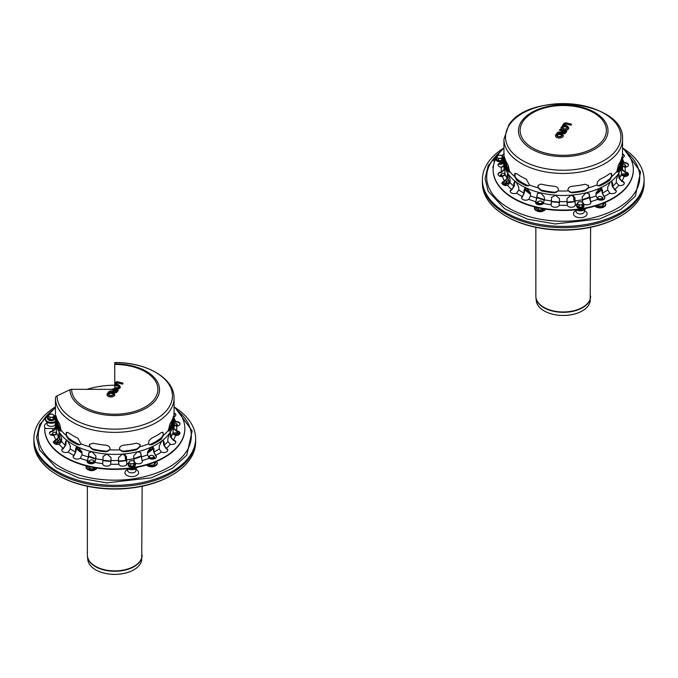 <?xml version="1.0" encoding="UTF-8"?>
<svg xmlns="http://www.w3.org/2000/svg" width="678" height="678" viewBox="0 0 678 678"><rect width="100%" height="100%" fill="white"/><g stroke="black" fill="none" stroke-linecap="round" stroke-linejoin="round"><path stroke-width="1.02" d="M621.887 157.457C622.268 156.059 622.421 156.787 622.336 159.652L621.802 159.567L622.336 159.652L621.887 164.059A59.3 34.239 180 0 1 618.404 171.576L617.472 172.22L616.87 171.415A59.3 34.239 180 0 1 611.963 176.331L611.573 176.102L611.963 176.331L609.658 180.314A59.3 34.239 180 0 1 600.132 185.814L597.827 185.857L597.038 184.941A59.3 34.239 180 0 1 588.529 187.781L584.995 190.865A59.3 34.239 180 0 1 571.978 192.874L568.147 190.933A59.3 34.239 180 0 1 558.325 190.933L554.502 192.874A59.3 34.239 180 0 1 541.485 190.865L537.942 187.781A59.3 34.239 180 0 1 529.433 184.941L528.645 185.857L526.34 185.814A59.3 34.239 180 0 1 516.814 180.314L514.517 176.331A59.3 34.239 180 0 1 509.602 171.415L509 172.22L508.076 171.576A59.3 34.239 180 0 1 504.585 164.059L504.144 159.652A59.3 34.239 180 0 1 503.94 156.813A59.3 34.239 0 0 0 504.144 159.652L504.669 159.567L504.144 159.652C504.059 156.787 504.203 156.059 504.585 157.457A59.3 34.239 0 0 0 508.076 164.974L509.602 171.415A59.3 34.239 0 0 0 514.517 176.331L514.78 173.61L516.814 173.712A59.3 34.239 0 0 0 526.34 179.212L529.433 184.941A59.3 34.239 0 0 0 537.942 187.781L537.959 185.552L540.544 184.145L541.485 184.263A59.3 34.239 0 0 0 554.502 186.272C557.613 186.891 558.884 188.45 558.325 190.933A59.3 34.239 0 0 0 568.147 190.933C567.588 188.45 568.867 186.891 571.978 186.272A59.3 34.239 0 0 0 584.995 184.263L588.521 185.552L588.529 187.781A59.3 34.239 0 0 0 597.038 184.941L597.42 181.848L600.132 179.212A59.3 34.239 0 0 0 609.658 173.712L611.403 173.348L611.963 176.331A59.3 34.239 0 0 0 616.87 171.415L618.404 164.974A59.3 34.239 0 0 0 621.887 157.457L622.192 156.711M622.336 159.652A59.3 34.239 0 0 0 622.54 156.813A59.3 34.239 180 0 1 622.336 159.652M597.64 185.73L599.75 185.594A58.757 33.925 0 0 0 609.276 180.094L611.573 176.102L611.2 173.263M538.035 185.399L538.086 187.475L541.62 190.56A58.757 33.925 0 0 0 554.638 192.577L558.469 190.628M504.279 156.711L504.585 157.457M504.661 157.737L505.11 163.983A58.757 33.925 0 0 0 508.602 171.492L509.254 172.102M515.28 173.263L514.907 176.102L517.195 180.094A58.757 33.925 0 0 0 526.73 185.594L528.832 185.73M568.011 190.628L571.834 192.577A58.757 33.925 0 0 0 584.851 190.56L588.394 187.475L588.445 185.399M617.226 172.102L617.878 171.492A58.757 33.925 0 0 0 621.362 163.983L621.819 157.737M557.231 135.769A2.153 1.246 180 0 1 559.384 134.524A2.153 1.246 180 0 1 561.545 135.769C562.393 136.049 561.367 136.337 558.46 136.625L557.231 135.769M562.748 128.074A2.153 1.246 180 0 1 564.91 126.837A2.153 1.246 180 0 1 567.062 128.074C567.918 128.362 566.884 128.642 563.977 128.93L562.748 128.074M563.986 131.396L563.621 130.337L562.537 131.846A0.678 0.508 35.7 0 1 563.155 132.515L563.986 131.396L564.647 131.557M564.842 131.286L563.986 132.473A0.678 0.508 35.7 0 1 564.528 132.32L565.613 130.812L564.732 131.574M563.249 130.244L560.197 129.515L565.952 130.642L564.901 132.413A1.483 0.856 180 0 1 563.274 132.93A1.483 0.856 180 0 1 562.054 132.117A1.619 0.932 180 0 1 561.07 132.278L559.325 132.235A1.212 0.703 0 0 0 558.155 132.668L556.401 134.507L557.782 132.583A1.619 0.932 180 0 1 559.35 132.007L561.096 132.049A1.212 0.703 0 0 0 562.265 131.617L563.249 130.244L562.367 131.007M560.35 129.303L559.401 129.964A0.873 0.508 0 0 0 559.935 130.43L562.282 130.99M562.054 132.117L561.604 133.193A2.153 1.246 0 0 0 563.613 133.88A2.153 1.246 0 0 0 565.528 133.108L566.689 131.49A0.873 0.508 0 0 0 566.757 131.303L566.215 130.829M558.935 133.244L561.045 133.219A2.288 1.322 0 0 0 561.604 133.193M556.401 134.507A0.678 0.508 35.7 0 0 555.774 134.905A3.907 2.254 0 0 0 555.477 135.769A3.907 2.254 0 0 0 559.384 138.024A3.907 2.254 0 0 0 563.299 135.769C562.257 133.49 560.553 132.685 558.18 133.346L558.587 133.413M557.375 133.761L558.647 133.558M564.376 125.557L565.791 123.998L570.342 125.083A0.873 0.508 0 0 0 571.546 124.616L570.91 123.854L566.054 123.082A0.941 0.542 0 0 0 564.816 123.379L562.893 126.066L564.164 125.862M565.232 130.329A3.907 2.254 0 0 0 568.817 128.074C567.774 125.794 566.071 124.989 563.706 125.659L564.104 125.718M562.893 126.066L561.918 126.811A0.678 0.508 35.7 0 0 561.299 127.218A3.907 2.254 0 0 0 560.994 128.074A3.907 2.254 0 0 0 561.918 129.532M503.94 139.21L508.814 124.938C530.298 90.632 624.913 100.768 622.54 139.21A59.3 34.239 180 0 1 540.544 170.839A59.3 34.239 180 0 1 503.94 139.21L503.94 156.813A59.3 34.239 180 0 1 504.144 153.974M622.336 153.974A59.3 34.239 180 0 1 622.54 156.813L622.54 161.211A59.3 34.239 180 0 1 622.031 165.686A59.3 34.239 180 0 1 618.022 174.314L618.912 173.678L619.446 178.289L621.938 181.094A4.043 2.331 180 0 1 624.311 183.213A4.043 2.331 180 0 1 618.845 185.399L616.344 182.602L616.344 179.746L618.022 174.314A59.3 34.239 180 0 1 610.285 182.06L611.87 181.636L612.632 183.458L612.632 186.314L614.777 189.467A4.043 2.331 180 0 1 616.251 191.272A4.043 2.331 180 0 1 614.056 193.349A4.043 2.331 180 0 1 609.861 193.171L607.708 190.026L607.708 187.162L610.285 182.06A59.3 34.239 180 0 1 599.335 188.374L601.717 188.408L602.462 190.196L602.462 193.052L604.106 196.493A4.043 2.331 180 0 1 604.861 197.849A4.043 2.331 180 0 1 602.174 200.044A4.043 2.331 180 0 1 597.691 199.332L596.047 195.9L596.047 193.035L599.335 188.374A59.3 34.239 180 0 1 585.928 192.849L589.174 193.73L590.648 201.68A4.043 2.331 180 0 1 590.902 202.502A4.043 2.331 180 0 1 587.894 204.756A4.043 2.331 180 0 1 583.343 203.654M504.186 164.949L505.11 174.153L502.432 176.551A4.043 2.331 180 0 1 497.999 174.229A4.043 2.331 180 0 1 501.381 171.924L504.059 169.525L504.449 165.686A59.3 34.239 180 0 1 503.94 161.211A59.3 34.239 0 0 0 540.544 192.849A59.3 34.239 0 0 0 622.54 161.211L622.54 167.381A59.3 34.239 180 0 1 622.421 169.525L625.099 171.924A4.043 2.331 180 0 1 628.481 174.229A4.043 2.331 180 0 1 624.04 176.551L621.362 174.153L622.294 164.949M504.652 158.593A58.757 33.925 180 0 1 504.737 158.016A58.757 33.925 0 0 0 504.652 158.593M621.734 158.016A58.757 33.925 180 0 1 621.819 158.593A58.757 33.925 0 0 0 621.734 158.016M633.32 169.797A70.08 40.46 180 0 1 633.32 170.017A70.08 40.46 180 0 1 536.417 207.4A70.08 40.46 180 0 1 493.16 170.017A70.08 40.46 180 0 1 493.16 169.797M622.54 148.016A70.08 40.46 180 0 1 633.32 169.576A70.08 40.46 180 0 1 536.417 206.959A70.08 40.46 180 0 1 493.16 169.576A70.08 40.46 180 0 1 503.94 148.016M504.059 165.237L501.381 167.229A4.043 2.331 180 0 1 497.999 164.923A4.043 2.331 180 0 1 502.432 162.601L503.94 162.339M504.983 165.644L504.593 169.483L501.381 172.365A4.043 2.331 -0 0 0 498.016 174.449M503.94 162.847L502.432 163.042A4.043 2.331 -0 0 0 498.016 165.144M507.83 173.712L507.534 178.17L504.542 181.535A4.043 2.331 -0 0 0 502.186 183.433M514.831 181.577L514.271 186.128L511.695 189.908A4.043 2.331 -0 0 0 510.246 191.493M524.933 188.298L524.348 192.806L522.374 196.934A4.043 2.331 -0 0 0 521.636 198.069M537.408 193.594L535.832 202.12A4.043 2.331 -0 0 0 535.595 202.722M551.155 205.12A4.043 2.331 -0 0 0 551.155 205.129L551.57 197.484L555.494 195.162L559.528 198.688L559.172 205.29A4.043 2.331 180 0 1 554.85 207.239A4.043 2.331 180 0 1 551.138 204.909A4.043 2.331 180 0 1 551.155 204.688L551.511 198.078M575.317 205.129A4.043 2.331 -0 0 0 575.317 205.12L574.859 197.332M590.885 202.722A4.043 2.331 -0 0 0 590.648 202.12L589.402 197.756L589.063 193.594M604.835 198.069A4.043 2.331 -0 0 0 604.106 196.934L602.132 192.806L601.547 188.298M616.234 191.493A4.043 2.331 -0 0 0 614.777 189.908L612.209 186.128L611.649 181.577M624.285 183.433A4.043 2.331 -0 0 0 621.938 181.535L618.946 178.17L618.641 173.712M628.464 174.449A4.043 2.331 -0 0 0 625.099 172.365L621.887 169.483L621.497 165.644M628.464 165.144A4.043 2.331 -0 0 0 624.04 163.042L622.54 162.847M624.285 156.16A4.043 2.331 -0 0 0 622.54 154.448M503.94 154.448A4.043 2.331 -0 0 0 502.195 156.135M621.633 162.33L620.828 160.567M505.644 160.567L504.847 162.33M510.127 182.602L507.627 185.399A4.043 2.331 180 0 1 502.169 183.213A4.043 2.331 180 0 1 504.542 181.094L507.034 178.289L507.559 173.678L508.449 174.314L510.127 179.746L510.127 182.602A59.3 34.239 180 0 0 513.839 186.314L513.839 183.458L514.602 181.636L516.195 182.06L518.763 187.162L518.763 190.026L516.619 193.171A4.043 2.331 180 0 1 512.415 193.349A4.043 2.331 180 0 1 510.229 191.272A4.043 2.331 180 0 1 511.695 189.467L513.839 186.314M530.433 195.9L528.781 199.332A4.043 2.331 180 0 1 524.297 200.044A4.043 2.331 180 0 1 521.619 197.849A4.043 2.331 180 0 1 522.374 196.493L524.018 193.052L524.018 190.196L524.755 188.408L527.137 188.374L530.433 193.035L530.433 195.9A59.3 34.239 180 0 0 536.866 198.044L537.298 193.73L540.544 192.849L544.332 196.967L544.332 199.824L543.298 203.468A4.043 2.331 180 0 1 538.764 204.781A4.043 2.331 180 0 1 535.578 202.502A4.043 2.331 180 0 1 535.832 201.68L536.866 198.044M567.283 205.214L566.952 198.688L570.978 195.162L574.902 197.484L575.317 204.688A4.043 2.331 180 0 1 575.334 204.909A4.043 2.331 180 0 1 571.63 207.239A4.043 2.331 180 0 1 567.308 205.29L567.283 205.214M622.54 162.339L624.04 162.601A4.043 2.331 180 0 1 628.481 164.923A4.043 2.331 180 0 1 625.099 167.229L622.421 165.237M621.362 159.186L621.692 161.635M582.724 202.629L582.139 196.967L585.928 192.849A59.3 34.239 180 0 1 570.978 195.162A59.3 34.239 180 0 1 555.494 195.162A59.3 34.239 180 0 1 540.544 192.849A59.3 34.239 180 0 1 527.137 188.374A59.3 34.239 180 0 1 516.195 182.06A59.3 34.239 180 0 1 508.449 174.314A59.3 34.239 180 0 1 504.449 165.686M504.779 161.635L505.11 159.186M503.94 157.872A4.043 2.331 180 0 1 502.796 157.194M502.178 156.126A4.043 2.331 180 0 1 502.169 155.94A4.043 2.331 180 0 1 503.94 154.008M622.54 154.008A4.043 2.331 180 0 1 624.311 155.94A4.043 2.331 180 0 1 622.54 157.872M621.701 158.143L621.802 159.508M622.031 165.686L622.421 169.525M504.669 159.508L504.779 158.143M551.612 197.332L551.578 197.764M505.898 161.144A57.41 33.146 0 0 0 509.627 171.314M515.492 177.856A57.41 33.146 0 0 0 528.493 185.84M539.807 189.713A57.41 33.146 0 0 0 556.435 192.366M570.045 192.366A57.41 33.146 0 0 0 586.673 189.713M597.988 185.84A57.41 33.146 0 0 0 610.988 177.856M616.853 171.314A57.41 33.146 0 0 0 620.573 161.144M505.822 160.983L505.822 161.211A57.41 33.146 0 0 0 508.814 171.771M617.658 171.771A57.41 33.146 0 0 0 620.65 161.211L620.65 160.983M114.76 385.231A57.41 33.146 0 0 0 87.115 389.333M57.427 420.072A57.41 33.146 0 0 0 61.147 430.242M67.012 436.785A57.41 33.146 0 0 0 80.012 444.768M91.327 448.641A57.41 33.146 0 0 0 107.955 451.294M121.565 451.294A57.41 33.146 0 0 0 138.193 448.641M149.507 444.768A57.41 33.146 0 0 0 162.508 436.785M168.373 430.242A57.41 33.146 0 0 0 172.102 420.072M57.35 419.902L57.35 420.14A57.41 33.146 0 0 0 60.342 430.7M169.186 430.7A57.41 33.146 0 0 0 172.178 420.14L172.178 419.902M644.075 182.145A80.86 46.68 180 0 1 620.412 216.18A80.86 46.68 180 0 1 506.059 216.18A80.86 46.68 180 0 1 482.397 182.145M620.412 216.18L619.607 216.646A79.716 46.019 180 0 1 506.873 216.646L506.059 216.18M590.623 227.325L590.191 300.829A27.01 15.594 180 0 1 563.24 315.456A27.01 15.594 180 0 1 536.281 300.829L535.925 297.506A27.366 15.797 0 0 0 558.731 312.109A27.366 15.797 0 0 0 588.521 302.574A27.366 15.797 0 0 0 590.555 297.506A27.366 15.797 0 0 0 590.597 296.828M541.824 201.451A2.695 1.559 180 0 1 542.036 201.561A2.695 1.559 180 0 1 542.036 203.764A2.695 1.559 180 0 1 539.103 204.103A2.695 1.559 180 0 1 538.23 203.764A2.695 1.559 180 0 1 538.23 201.561A2.695 1.559 180 0 1 538.442 201.451M539.307 203.375A2.153 1.246 180 0 1 538.612 201.341A2.153 1.246 180 0 1 541.654 201.341A2.153 1.246 180 0 1 541.925 202.917A2.153 1.246 180 0 1 539.307 203.375M541.824 203.875A2.153 1.246 180 0 1 541.654 203.985A2.153 1.246 180 0 1 539.307 204.256A2.153 1.246 180 0 1 538.612 203.985A2.153 1.246 180 0 1 538.442 203.875M538.23 204.646L538.357 204.722A2.695 1.559 180 0 1 538.23 204.646A2.695 1.559 180 0 1 537.544 203.103M542.722 203.103A2.695 1.559 180 0 1 542.705 204.01M601.691 196.9A2.695 1.559 180 0 1 601.903 197.01A2.695 1.559 180 0 1 601.903 199.213A2.695 1.559 180 0 1 601.632 199.349A2.695 1.559 180 0 1 598.089 199.213A2.695 1.559 180 0 1 598.089 197.01A2.695 1.559 180 0 1 598.301 196.9M601.31 198.662A2.153 1.246 180 0 1 598.369 198.493A2.153 1.246 180 0 1 598.471 196.79A2.153 1.246 180 0 1 601.522 196.79A2.153 1.246 180 0 1 601.31 198.662M601.691 199.324A2.153 1.246 180 0 1 601.522 199.434A2.153 1.246 180 0 1 601.31 199.544A2.153 1.246 180 0 1 598.471 199.434A2.153 1.246 180 0 1 598.301 199.324M597.301 198.976A2.695 1.559 180 0 1 597.411 198.552M602.581 198.552A2.695 1.559 180 0 1 601.903 200.095A2.695 1.559 180 0 1 601.886 200.103L601.903 200.095M602.581 199.434A2.695 1.559 180 0 1 602.691 199.917M624.794 164.695A2.695 1.559 180 0 1 625.006 164.805A2.695 1.559 180 0 1 625.769 165.703A2.695 1.559 180 0 1 625.006 167.008A2.695 1.559 180 0 1 624.54 167.22M620.573 166.449A2.695 1.559 180 0 1 621.124 164.847M622.54 164.262A2.153 1.246 180 0 1 624.624 164.584A2.153 1.246 180 0 1 625.235 165.305A2.153 1.246 180 0 1 623.184 166.712M625.684 166.347A2.695 1.559 180 0 1 625.769 166.585A2.695 1.559 180 0 1 625.726 167.135M620.404 166.856A2.695 1.559 180 0 1 620.514 166.347M502.729 176.517A2.695 1.559 180 0 1 501.474 176.111A2.695 1.559 180 0 1 500.703 175.212A2.695 1.559 180 0 1 501.474 173.907A2.695 1.559 180 0 1 501.686 173.797M504.449 175.653A2.153 1.246 180 0 1 501.237 174.729A2.153 1.246 180 0 1 501.856 173.687A2.153 1.246 180 0 1 504.898 173.687M502.39 176.551A2.153 1.246 180 0 1 501.856 176.331A2.153 1.246 180 0 1 501.686 176.221M500.873 176.466A2.695 1.559 180 0 1 500.703 176.094A2.695 1.559 180 0 1 500.796 175.449A4.043 2.331 0 0 0 499.762 176.161M622.54 147.965A80.86 46.689 180 0 1 644.1 179.704L644.1 181.026A80.86 46.689 180 0 1 637.947 198.891A80.86 46.689 180 0 1 547.46 226.808A80.86 46.689 180 0 1 482.372 181.026L482.372 179.704A80.86 46.689 180 0 1 503.94 147.965M644.1 179.704A80.86 46.689 180 0 1 637.947 197.569A80.86 46.689 180 0 1 547.46 225.494A80.86 46.689 180 0 1 482.372 179.704M542.697 211.265A4.314 2.492 180 0 1 538.485 211.57A4.314 2.492 180 0 1 537.569 211.265M506.22 180.67L506.22 182.831L501.593 183.179M507.11 178.102L508.008 176.992L508.008 180.34L506.22 182.831M500.534 175.204L499.644 176.314M538.349 207.841L538.349 209.96L535.501 207.815L535.501 207.18M542.976 208.748L542.976 209.604L538.349 209.96M543.434 208.832L542.976 209.604M537.569 202.18A4.043 2.331 0 0 0 536.4 203.086A4.043 2.331 0 0 0 536.129 203.68M543.654 202.841A4.043 2.331 0 0 0 543.341 202.561A4.043 2.331 0 0 0 542.697 202.18M537.468 203.764A2.695 1.559 0 0 0 537.603 204.527M537.29 201.985L536.4 203.086M598.208 205.078L598.208 206.29L597.242 205.4M602.835 203.4L602.835 205.934L598.208 206.29M604.623 202.671L602.835 205.934M603.751 199.451A4.043 2.331 0 0 0 603.2 198.891A4.043 2.331 0 0 0 602.589 198.527M625.938 172.5L625.938 173.729L621.311 174.085M621.395 170.229A4.043 2.331 0 0 0 622.065 170.364M626.565 172.687L625.938 173.729M626.565 166.907A4.043 2.331 0 0 0 626.303 166.686A4.043 2.331 0 0 0 625.701 166.322M620.497 166.322A4.043 2.331 0 0 0 619.853 166.72M579.91 201.773A2.695 1.559 180 0 1 582.402 202.366A2.695 1.559 180 0 1 582.749 203.909A2.695 1.559 180 0 1 580.614 204.858A2.695 1.559 180 0 1 578.122 204.264A2.695 1.559 180 0 1 577.766 202.722A2.695 1.559 180 0 1 579.91 201.773L578.368 201.976L577.173 203.637L579.071 205.061L582.156 204.832L583.343 203.171L581.453 201.747L579.91 201.773M582.156 204.832L582.156 207.019L583.343 205.358L583.343 203.171M582.156 207.019L579.071 207.256L579.071 205.061M579.071 207.256L577.173 205.832L577.173 203.637M499.355 155.27A2.695 1.559 180 0 1 501.847 155.864A2.695 1.559 180 0 1 502.203 157.406A2.695 1.559 180 0 1 500.059 158.355A2.695 1.559 180 0 1 497.576 157.754A2.695 1.559 180 0 1 497.22 156.211A2.695 1.559 180 0 1 499.355 155.27L497.813 155.474L496.627 157.135L498.516 158.559L501.61 158.33L502.796 156.669L500.898 155.237L499.355 155.27M501.61 158.33L501.61 160.517L502.796 158.855L502.796 156.669M501.61 160.517L498.516 160.754L498.516 158.559M498.516 160.754L496.627 159.322L496.627 157.135M505.008 163.5L505.983 163.652M498.483 164.262A5.661 3.271 0 0 0 503.084 163.695A2.153 1.246 180 0 1 503.94 163.474M496.313 157.576A5.661 3.271 0 0 0 494.05 160.194L494.05 161.067A5.661 3.271 0 0 0 494.355 162.127M494.05 160.194A5.661 3.271 0 0 0 494.559 161.542M499.711 163.457A5.661 3.271 0 0 0 502.466 163.042M505.89 162.754L504.932 162.61A2.153 1.246 0 0 0 504.873 162.601M573.402 195.62L573.817 199.713L574.952 202.154M574.902 201.171L573.817 198.832L573.681 195.781M576.097 209.79A5.661 3.271 0 0 0 581.69 210.739A5.661 3.271 0 0 0 585.767 208.332M575.317 205.103A5.661 3.271 0 0 0 574.664 206.197M577.698 209.612A5.661 3.271 0 0 0 585.004 208.477M195.603 441.073A80.86 46.68 180 0 1 171.941 475.109A80.86 46.68 180 0 1 57.588 475.109A80.86 46.68 180 0 1 33.925 441.073M171.941 475.109L171.127 475.575A79.716 46.019 180 0 1 58.393 475.575L57.588 475.109M142.151 486.253L141.719 559.757A27.01 15.594 180 0 1 114.76 574.385A27.01 15.594 180 0 1 87.809 559.757L87.445 556.426A27.366 15.797 0 0 0 110.26 571.037A27.366 15.797 0 0 0 140.041 561.494A27.366 15.797 0 0 0 142.075 556.426A27.366 15.797 0 0 0 142.126 555.757M93.352 460.379A2.695 1.559 180 0 1 93.564 460.489A2.695 1.559 180 0 1 93.564 462.693A2.695 1.559 180 0 1 90.623 463.023A2.695 1.559 180 0 1 89.75 462.693A2.695 1.559 180 0 1 89.75 460.489A2.695 1.559 180 0 1 89.962 460.379M90.835 462.294A2.153 1.246 180 0 1 90.132 460.269A2.153 1.246 180 0 1 93.183 460.269A2.153 1.246 180 0 1 93.454 461.837A2.153 1.246 180 0 1 90.835 462.294M93.352 462.803A2.153 1.246 180 0 1 93.183 462.913A2.153 1.246 180 0 1 90.835 463.176A2.153 1.246 180 0 1 90.132 462.913A2.153 1.246 180 0 1 89.962 462.803M89.903 463.65A2.695 1.559 180 0 1 89.75 463.566A2.695 1.559 180 0 1 89.072 462.032M94.242 462.032A2.695 1.559 180 0 1 94.225 462.93M153.211 455.828A2.695 1.559 180 0 1 153.423 455.938A2.695 1.559 180 0 1 153.423 458.142A2.695 1.559 180 0 1 153.16 458.277A2.695 1.559 180 0 1 149.609 458.142A2.695 1.559 180 0 1 149.609 455.938A2.695 1.559 180 0 1 149.821 455.828M152.83 457.582A2.153 1.246 180 0 1 149.897 457.421A2.153 1.246 180 0 1 149.991 455.718A2.153 1.246 180 0 1 153.042 455.718A2.153 1.246 180 0 1 152.83 457.582M153.211 458.252A2.153 1.246 180 0 1 153.042 458.362A2.153 1.246 180 0 1 152.83 458.464A2.153 1.246 180 0 1 149.991 458.362A2.153 1.246 180 0 1 149.821 458.252M148.821 457.904A2.695 1.559 180 0 1 148.931 457.481M154.101 457.481A2.695 1.559 180 0 1 153.423 459.023A2.695 1.559 180 0 1 153.414 459.023L153.423 459.023M154.101 458.362A2.695 1.559 180 0 1 154.211 458.845M176.314 423.623A2.695 1.559 180 0 1 176.526 423.733A2.695 1.559 180 0 1 177.297 424.631A2.695 1.559 180 0 1 176.526 425.937A2.695 1.559 180 0 1 176.06 426.148M172.093 425.369A2.695 1.559 180 0 1 172.644 423.775M174.06 423.191A2.153 1.246 180 0 1 176.144 423.513A2.153 1.246 180 0 1 176.763 424.233A2.153 1.246 180 0 1 174.704 425.64M177.204 425.276A2.695 1.559 180 0 1 177.297 425.513A2.695 1.559 180 0 1 177.246 426.064M171.932 425.784A2.695 1.559 180 0 1 172.034 425.276M54.248 435.445A2.695 1.559 180 0 1 52.994 435.03A2.695 1.559 180 0 1 52.231 434.14A2.695 1.559 180 0 1 52.994 432.835A2.695 1.559 180 0 1 53.206 432.725M55.969 434.573A2.153 1.246 180 0 1 52.765 433.657A2.153 1.246 180 0 1 53.376 432.615A2.153 1.246 180 0 1 56.427 432.615M53.918 435.479A2.153 1.246 180 0 1 53.376 435.251A2.153 1.246 180 0 1 53.206 435.14M52.401 435.386A2.695 1.559 180 0 1 52.231 435.013A2.695 1.559 180 0 1 52.316 434.378M174.06 406.885A80.86 46.689 180 0 1 195.628 438.624L195.628 439.946A80.86 46.689 180 0 1 189.467 457.811A80.86 46.689 180 0 1 98.988 485.736A80.86 46.689 180 0 1 33.9 439.946L33.9 438.624A80.86 46.689 180 0 1 55.46 406.885M195.628 438.624A80.86 46.689 180 0 1 189.467 456.489A80.86 46.689 180 0 1 98.988 484.414A80.86 46.689 180 0 1 33.9 438.624M94.217 470.193A4.314 2.492 180 0 1 90.005 470.49A4.314 2.492 180 0 1 89.098 470.193M57.74 439.598L57.74 441.751L53.113 442.107M58.639 437.03L59.528 435.92L59.528 439.268L57.74 441.751M52.299 434.344A4.043 2.331 0 0 0 51.291 435.081M52.062 434.132L51.164 435.242M89.869 466.769L89.869 468.879L87.03 466.744L87.03 466.1M94.496 467.676L94.496 468.532L89.869 468.879M94.954 467.752L94.496 468.532M89.098 461.099A4.043 2.331 0 0 0 87.92 462.015A4.043 2.331 0 0 0 87.648 462.599M95.183 461.76A4.043 2.331 0 0 0 94.861 461.489A4.043 2.331 0 0 0 94.217 461.099M88.987 462.693A2.695 1.559 0 0 0 89.132 463.455M88.818 460.904L87.92 462.015M149.728 464.006L149.728 465.21L148.77 464.32M154.364 462.328L154.364 464.862L149.728 465.21M156.143 461.599L154.364 464.862M155.279 458.379A4.043 2.331 0 0 0 154.728 457.82A4.043 2.331 0 0 0 154.118 457.455M177.467 431.428L177.467 432.657L172.839 433.005M172.924 429.149A4.043 2.331 0 0 0 173.585 429.293M178.094 431.615L177.467 432.657M178.094 425.835A4.043 2.331 0 0 0 177.831 425.615A4.043 2.331 0 0 0 177.221 425.25M172.026 425.25A4.043 2.331 0 0 0 171.381 425.64M172.992 428.276A2.695 1.559 0 0 0 173.407 428.42L173.017 424.572M131.43 460.693A2.695 1.559 180 0 1 133.922 461.294A2.695 1.559 180 0 1 134.278 462.837A2.695 1.559 180 0 1 132.134 463.777A2.695 1.559 180 0 1 129.642 463.184A2.695 1.559 180 0 1 129.295 461.642A2.695 1.559 180 0 1 131.43 460.693L129.888 460.904L128.701 462.565L130.591 463.989L133.676 463.752L134.871 462.099L132.973 460.667L131.43 460.693M133.676 463.752L133.676 465.947L134.871 464.286L134.871 462.099M133.676 465.947L130.591 466.176L130.591 463.989M130.591 466.176L128.701 464.752L128.701 462.565M50.884 414.19A2.695 1.559 180 0 1 53.376 414.783A2.695 1.559 180 0 1 53.723 416.326A2.695 1.559 180 0 1 51.587 417.275A2.695 1.559 180 0 1 49.096 416.682A2.695 1.559 180 0 1 48.748 415.139A2.695 1.559 180 0 1 50.884 414.19L49.341 414.402L48.146 416.063L50.045 417.487L53.13 417.25L54.325 415.589L52.426 414.165L50.884 414.19M53.13 417.25L53.13 419.445L54.325 417.784L54.325 415.589M53.13 419.445L50.045 419.674L50.045 417.487M50.045 419.674L48.146 418.25L48.146 416.063M56.528 422.428L57.503 422.58M48.146 416.377A5.661 3.271 0 0 0 45.579 419.114L45.579 419.996A5.661 3.271 0 0 0 48.697 422.919A5.661 3.271 0 0 0 54.613 422.623A2.153 1.246 180 0 1 55.46 422.402M56.596 417.995A2.153 1.246 0 0 1 56.435 417.817A5.661 3.271 0 0 0 56.181 417.521M55.46 416.945A5.661 3.271 0 0 0 54.325 416.377M45.579 419.114A5.661 3.271 0 0 0 48.697 422.038A5.661 3.271 0 0 0 54.613 421.741L54.613 422.623M57.41 421.682L56.46 421.538A2.153 1.246 0 0 0 56.401 421.53M55.46 421.521A2.153 1.246 0 0 0 54.613 421.741M124.922 454.548L125.345 458.633L126.472 461.074M126.43 460.099L125.345 457.752L125.201 454.709M127.625 468.718A5.661 3.271 0 0 0 133.219 469.659A5.661 3.271 0 0 0 137.295 467.252M126.388 456.252L126.845 464.049A4.043 2.331 -0 0 0 126.845 464.049A5.661 3.271 0 0 0 126.193 465.125M129.218 468.532A5.661 3.271 0 0 0 136.532 467.405M114.76 388.918L117.735 389.757M114.76 383.434L114.76 389.045M184.84 428.725A70.08 40.46 180 0 1 184.84 428.945A70.08 40.46 180 0 1 114.76 469.405A70.08 40.46 180 0 1 44.68 428.945L44.68 428.504L52.765 428.504A2.695 2.204 180 0 0 55.46 426.301L55.46 398.13A3.237 2.644 0 0 1 57.071 395.85A57.698 33.307 180 0 0 114.76 429.157A57.698 33.307 180 0 0 172.458 395.85A57.698 33.307 180 0 0 114.76 362.544L114.76 383.29L115.421 382.375A0.678 0.508 35.7 0 1 115.972 382.214A1.348 0.78 180 0 1 117.735 381.799L122.277 382.884L117.574 382.011A0.941 0.542 0 0 0 116.345 382.307L114.76 384.511M114.76 386.121L114.76 385.545M66.8 432.191L66.037 435.251A59.3 34.239 180 0 1 61.13 430.344L60.528 431.149L59.596 430.505A59.3 34.239 180 0 1 56.113 422.987L55.664 418.572A59.3 34.239 180 0 1 55.46 415.741A59.3 34.239 0 0 0 55.664 418.572C55.579 415.716 55.732 414.987 56.113 416.385A59.3 34.239 0 0 0 59.596 423.903L61.13 430.344A59.3 34.239 0 0 0 66.037 435.251L66.308 432.53L68.342 432.64A59.3 34.239 0 0 0 77.868 438.141L80.962 443.87A59.3 34.239 0 0 0 89.471 446.7L89.479 444.471L93.005 443.183A59.3 34.239 0 0 0 106.022 445.2C109.133 445.819 110.412 447.37 109.853 449.853A59.3 34.239 0 0 0 119.675 449.853C119.116 447.37 120.387 445.819 123.498 445.2A59.3 34.239 0 0 0 136.515 443.183L140.041 444.471L140.058 446.7A59.3 34.239 0 0 0 148.567 443.87L148.948 440.768L151.66 438.141A59.3 34.239 0 0 0 161.186 432.64L162.923 432.276L163.483 435.251A59.3 34.239 0 0 0 168.398 430.344L169.924 423.903A59.3 34.239 0 0 0 173.415 416.385L173.721 415.639M149.168 444.658L151.27 444.522A58.757 33.925 0 0 0 160.805 439.022L163.093 435.03L163.483 435.251L162.72 432.191M168.746 431.03L169.398 430.42A58.757 33.925 0 0 0 172.89 422.903L173.331 418.496L173.856 418.572A59.3 34.239 0 0 0 174.06 415.741A59.3 34.239 180 0 1 173.856 418.572L173.331 418.496L173.339 416.656M173.415 416.385C173.797 414.987 173.941 415.716 173.856 418.572L173.415 422.987A59.3 34.239 180 0 1 169.924 430.505L169 431.149L168.398 430.344A59.3 34.239 180 0 1 163.483 435.251L161.186 439.242A59.3 34.239 180 0 1 151.66 444.743L149.355 444.776L148.567 443.87A59.3 34.239 180 0 1 140.058 446.7L136.515 449.785A59.3 34.239 180 0 1 123.498 451.802L119.675 449.853A59.3 34.239 180 0 1 109.853 449.853L109.836 449.887M119.531 449.548L123.362 451.497A58.757 33.925 0 0 0 136.38 449.489L139.914 446.395L139.965 444.319M114.76 386.214A2.153 1.246 180 0 1 117.158 385.833A2.153 1.246 180 0 1 118.591 387.002C119.065 387.596 117.794 387.782 114.76 387.57M116.362 390.214L115.514 391.401A0.678 0.508 35.7 0 1 116.057 391.248L117.141 389.74L116.26 390.503M114.701 391.452L115.506 390.316L116.175 390.477M115.506 390.316L115.141 389.265L114.065 390.774A0.678 0.508 35.7 0 1 114.684 391.443M118.209 390.418A0.873 0.508 0 0 0 118.277 390.223L117.591 389.723A0.678 0.508 35.7 0 1 118.209 390.418L117.048 392.037A2.153 1.246 0 0 1 115.133 392.808A2.153 1.246 0 0 1 113.133 392.121L113.573 391.045A1.619 0.932 180 0 1 112.599 391.206L110.853 391.164A1.212 0.703 0 0 0 109.683 391.596L108.895 392.681L110.167 392.477M115.904 384.485L117.319 382.917L121.862 384.011A0.873 0.508 0 0 0 123.074 383.536L122.277 382.884M114.76 384.765L115.684 384.79L114.76 384.765M116.76 389.248A3.907 2.254 0 0 0 120.337 387.002C119.294 384.723 117.591 383.918 115.226 384.579M107.005 394.698L107.378 393.587A0.678 0.508 35.7 0 0 107.302 393.833A3.907 2.254 0 0 0 107.005 394.698A3.907 2.254 0 0 0 110.912 396.952A3.907 2.254 0 0 0 114.819 394.698C113.777 392.418 112.073 391.604 109.709 392.274L110.116 392.333M112.65 391.138L113.243 390.697A0.678 0.508 35.7 0 1 113.794 390.545L114.768 389.172L113.887 389.935M57.071 395.85L69.995 389.697A3.288 2.687 0 0 1 71.639 389.333L111.378 389.333L114.76 388.808M111.378 389.333A0.873 0.508 0 0 0 111.463 389.35L113.802 389.909M56.181 416.656L56.638 422.903A58.757 33.925 0 0 0 60.122 430.42L60.774 431.03M89.555 444.319L89.606 446.395L93.149 449.489A58.757 33.925 0 0 0 106.166 451.497L109.989 449.548M55.808 415.639L56.113 416.385M110.463 392.172L112.565 392.147A2.288 1.322 0 0 0 113.133 392.121M55.664 418.572L56.198 418.496L55.664 418.572M109.853 449.853L106.022 451.802A59.3 34.239 180 0 1 93.005 449.785L89.471 446.7A59.3 34.239 180 0 1 80.962 443.87L80.174 444.776L77.868 444.743A59.3 34.239 180 0 1 68.342 439.242L66.037 435.251L66.427 435.03L68.724 439.022A58.757 33.925 0 0 0 78.25 444.522L80.36 444.658M108.76 394.698A2.153 1.246 180 0 1 110.912 393.452A2.153 1.246 180 0 1 113.065 394.698C113.921 394.977 112.895 395.257 109.989 395.545L108.76 394.698M173.856 412.902A59.3 34.239 180 0 1 174.06 415.741L174.06 420.14A59.3 34.239 180 0 1 173.551 424.606A59.3 34.239 180 0 1 169.551 433.242L170.441 432.598L170.966 437.217L173.458 440.014A4.043 2.331 180 0 1 175.831 442.141A4.043 2.331 180 0 1 170.373 444.327L167.873 441.531L167.873 438.666L169.551 433.242A59.3 34.239 180 0 1 161.805 440.98L163.398 440.564L164.161 442.387L164.161 445.243L166.305 448.395A4.043 2.331 180 0 1 167.771 450.2A4.043 2.331 180 0 1 165.585 452.277A4.043 2.331 180 0 1 161.381 452.099L159.237 448.946L159.237 446.09L161.805 440.98A59.3 34.239 180 0 1 150.863 447.302L153.245 447.336L153.982 449.116L153.982 451.98L155.626 455.421A4.043 2.331 180 0 1 156.381 456.777A4.043 2.331 180 0 1 153.703 458.972A4.043 2.331 180 0 1 149.219 458.26L147.567 454.819L147.567 451.963L150.863 447.302A59.3 34.239 180 0 1 137.456 451.768L140.702 452.658L142.168 460.608A4.043 2.331 180 0 1 142.422 461.43A4.043 2.331 180 0 1 139.422 463.684A4.043 2.331 180 0 1 134.871 462.582M173.263 416.945A58.757 33.925 180 0 1 173.348 417.512A58.757 33.925 0 0 0 173.263 416.945M55.706 423.877L56.638 433.072L53.96 435.479A4.043 2.331 180 0 1 49.519 433.157A4.043 2.331 180 0 1 52.901 430.852L55.579 428.445L55.969 424.606A59.3 34.239 180 0 1 55.46 420.14A59.3 34.239 0 0 0 114.76 454.379A59.3 34.239 0 0 0 174.06 420.14L174.06 426.301A59.3 34.239 180 0 1 173.941 428.445L176.619 430.852A4.043 2.331 180 0 1 180.001 433.157A4.043 2.331 180 0 1 175.568 435.479L172.89 433.072L173.814 423.877M66.351 440.497L65.791 445.056L63.223 448.836A4.043 2.331 -0 0 0 61.766 450.421M88.937 452.514L88.598 456.675L87.352 461.048A4.043 2.331 -0 0 0 87.115 461.65M103.141 456.252L102.683 464.049A4.043 2.331 -0 0 0 102.683 464.057M76.453 447.226L75.868 451.734L73.894 455.862A4.043 2.331 -0 0 0 73.165 456.997M59.359 432.64L59.054 437.098L56.062 440.454A4.043 2.331 -0 0 0 53.715 442.361M61.656 441.531L59.155 444.327A4.043 2.331 180 0 1 53.689 442.141A4.043 2.331 180 0 1 56.062 440.014L58.554 437.217L59.088 432.598L59.978 433.242L61.656 438.666L61.656 441.531A59.3 34.239 180 0 0 65.368 445.243L65.368 442.387L66.13 440.564L67.715 440.98L70.292 446.09L70.292 448.946L68.139 452.099A4.043 2.331 180 0 1 63.944 452.277A4.043 2.331 180 0 1 61.749 450.2A4.043 2.331 180 0 1 63.223 448.395L65.368 445.243M81.953 454.819L80.309 458.26A4.043 2.331 180 0 1 75.826 458.972A4.043 2.331 180 0 1 73.139 456.777A4.043 2.331 180 0 1 73.894 455.421L75.538 451.98L75.538 449.116L76.283 447.336L78.665 447.302L81.953 451.963L81.953 454.819A59.3 34.239 180 0 0 88.386 456.964L88.826 452.658L92.072 451.768L95.861 455.887L95.861 458.752L94.818 462.396A4.043 2.331 180 0 1 90.284 463.71A4.043 2.331 180 0 1 87.098 461.43A4.043 2.331 180 0 1 87.352 460.608L88.386 456.964M102.7 463.523L103.098 456.413L107.022 454.082L111.048 457.608L110.692 464.218A4.043 2.331 180 0 1 106.37 466.159A4.043 2.331 180 0 1 102.666 463.837A4.043 2.331 180 0 1 102.683 463.608L102.7 463.964M56.503 424.572L56.113 428.403L52.901 431.293A4.043 2.331 -0 0 0 49.536 433.378M134.252 461.549L133.668 455.887L137.456 451.768A59.3 34.239 180 0 1 122.506 454.082L126.43 456.413L126.845 463.608A4.043 2.331 180 0 1 126.862 463.837A4.043 2.331 180 0 1 123.15 466.159A4.043 2.331 180 0 1 118.828 464.218L118.472 457.608L122.506 454.082A59.3 34.239 180 0 1 107.022 454.082A59.3 34.239 180 0 1 92.072 451.768A59.3 34.239 180 0 1 78.665 447.302A59.3 34.239 180 0 1 67.715 440.98A59.3 34.239 180 0 1 59.978 433.242A59.3 34.239 180 0 1 55.969 424.606M174.06 406.944A70.08 40.46 180 0 1 184.84 428.504A70.08 40.46 180 0 1 114.76 468.964A70.08 40.46 180 0 1 44.68 428.504M142.405 461.65A4.043 2.331 -0 0 0 142.168 461.048L140.592 452.514M156.364 456.997A4.043 2.331 -0 0 0 155.626 455.862L153.652 451.734L153.067 447.226M167.754 450.421A4.043 2.331 -0 0 0 166.305 448.836L163.729 445.056L163.169 440.497M175.814 442.361A4.043 2.331 -0 0 0 173.458 440.454L170.466 437.098L170.17 432.64M179.984 433.378A4.043 2.331 -0 0 0 176.619 431.293L173.407 428.403M179.984 424.072A4.043 2.331 -0 0 0 175.568 421.97L174.06 421.775M175.814 415.089A4.043 2.331 -0 0 0 174.06 413.377M173.153 421.258L172.356 419.496A58.757 33.925 180 0 1 172.356 419.572M174.06 421.258L175.568 421.53A4.043 2.331 180 0 1 180.001 423.852A4.043 2.331 180 0 1 176.619 426.157L173.941 424.157M172.89 418.106L173.221 420.563M174.06 412.936A4.043 2.331 180 0 1 175.831 414.868A4.043 2.331 180 0 1 174.06 416.8M173.221 417.063L173.331 418.428M173.551 424.606L173.941 428.445M521.874 120.879A44.765 25.849 180 0 1 580.368 106.887A44.765 25.849 180 0 1 604.598 140.66A44.765 25.849 180 0 1 546.104 154.652A44.765 25.849 180 0 1 521.874 120.879M523.391 120.879A43.129 24.9 180 0 1 597.454 115.243A43.129 24.9 180 0 1 568.867 155.093A43.129 24.9 180 0 1 523.391 120.879M509.932 124.176A57.698 33.307 180 0 1 585.317 106.149A57.698 33.307 180 0 1 616.539 149.677A57.698 33.307 180 0 1 541.163 167.703A57.698 33.307 180 0 1 509.932 124.176M565.613 130.812L563.621 130.337M562.537 131.846A1.076 0.619 0 0 0 563.121 132.659A1.076 0.619 0 0 0 564.528 132.32M558.308 136.727A2.831 1.636 0 0 0 562.198 135.007A2.831 1.636 0 0 0 557.663 133.922A2.831 1.636 0 0 0 558.308 136.727M561.121 132.049L561.723 131.769A0.678 0.508 35.7 0 1 562.265 131.617M565.952 130.642L560.604 129.362M559.935 130.43L560.197 129.515M566.062 130.795A0.678 0.508 35.7 0 1 566.689 131.49M559.375 132.007L561.096 132.049M564.901 132.413A0.678 0.508 35.7 0 1 565.528 133.108M557.155 132.981A0.678 0.508 35.7 0 1 557.231 132.735L559.35 132.007M555.477 135.769L557.231 132.735A0.678 0.508 35.7 0 1 557.782 132.583M561.07 132.278L561.045 133.219M559.325 132.235L559.299 133.176M558.155 132.668A0.678 0.508 35.7 0 1 558.765 133.261M563.825 129.04A2.831 1.636 0 0 0 567.715 127.311A2.831 1.636 0 0 0 563.181 126.235A2.831 1.636 0 0 0 563.825 129.04M561.918 126.811L564.443 123.294A1.348 0.78 180 0 1 566.206 122.871L570.749 123.955M570.596 124.176L570.342 125.083M571.012 124.15L566.206 122.871M566.452 122.93L563.901 123.447A0.678 0.508 35.7 0 1 564.443 123.294M566.054 123.082L565.791 123.998M563.825 123.693A0.678 0.508 35.7 0 1 563.901 123.447L560.994 128.074M564.816 123.379A0.678 0.508 35.7 0 1 565.444 124.082M508.602 171.492L508.076 171.576M505.11 163.983L504.585 164.059M617.878 171.492L618.404 171.576M621.362 163.983L621.887 164.059M504.059 169.525A59.3 34.239 180 0 1 503.94 167.381L503.94 156.813M501.381 171.924A61.995 35.79 180 0 1 501.381 167.229M511.695 189.467A61.995 35.79 180 0 1 507.627 185.399M535.832 201.68A61.995 35.79 180 0 1 528.781 199.332M566.952 201.544A59.3 34.239 180 0 1 559.528 201.544M567.308 205.29A61.995 35.79 180 0 1 559.172 205.29M596.047 195.9A59.3 34.239 180 0 1 589.614 198.044M597.691 199.332A61.995 35.79 180 0 1 590.648 201.68M616.344 182.602A59.3 34.239 180 0 1 612.632 186.314M618.845 185.399A61.995 35.79 180 0 1 614.777 189.467M625.099 167.229A61.995 35.79 180 0 1 625.099 171.924M622.54 159.135A61.995 35.79 180 0 1 624.04 162.601M624.04 176.551A61.995 35.79 180 0 1 621.938 181.094M621.362 174.153A59.3 34.239 180 0 1 619.446 178.289M609.861 193.171A61.995 35.79 180 0 1 604.106 196.493M607.708 190.026A59.3 34.239 180 0 1 602.462 193.052M577.173 204.451A61.995 35.79 180 0 1 575.317 204.688M582.139 199.824A59.3 34.239 180 0 1 574.969 200.934M551.155 204.688A61.995 35.79 180 0 1 543.298 203.468M551.511 200.934A59.3 34.239 180 0 1 544.332 199.824M522.374 196.493A61.995 35.79 180 0 1 516.619 193.171M524.018 193.052A59.3 34.239 180 0 1 518.763 190.026M504.542 181.094A61.995 35.79 180 0 1 502.432 176.551M507.034 178.289A59.3 34.239 180 0 1 505.11 174.153M502.432 162.601A61.995 35.79 180 0 1 503.94 159.135M501.517 171.915L501.517 172.356M504.593 166.619L504.059 166.661M511.805 189.416L511.805 189.857M514.271 183.263L513.839 183.458M535.883 201.603L535.883 202.044M575.3 205.044L575.3 204.603M604.022 196.866L604.022 196.425M618.946 175.314L619.446 175.433M621.811 181.501L621.811 181.06M623.904 163.051L623.904 162.61M621.887 166.619L622.421 166.661M624.963 172.356L624.963 171.915M612.209 183.263L612.632 183.458M614.666 189.857L614.666 189.416M590.597 202.044L590.597 201.603M551.172 204.603L551.172 205.044M522.458 196.425L522.458 196.866M504.661 181.06L504.661 181.501M507.534 175.314L507.034 175.433M502.567 162.61L502.567 163.051M599.632 188.255A38.146 22.018 180 0 1 598.479 190.094A38.146 22.018 180 0 1 596.047 192.899M530.425 192.899A38.146 22.018 180 0 1 526.84 188.255M601.318 188.187A40.053 23.12 180 0 1 600.242 189.874A40.053 23.12 180 0 1 599.513 190.823M526.967 190.823A40.053 23.12 180 0 1 525.162 188.187M535.874 296.828A27.366 15.797 0 0 0 535.925 297.506L535.849 296.159A27.383 15.814 180 0 0 557.892 311.668A27.383 15.814 180 0 0 588.538 302.21A27.383 15.814 180 0 0 590.623 296.159M584.394 211.621L584.394 211.544A4.127 2.381 180 0 1 584.08 212.485A4.127 2.381 180 0 1 579.987 213.96A4.127 2.381 180 0 1 576.266 212.197A4.127 2.381 180 0 1 576.13 211.544L576.13 211.621M576.147 210.595A6.822 3.941 0 0 0 576.08 216.85A6.822 3.941 0 0 0 586.563 215.248A6.822 3.941 0 0 0 584.368 210.595M626.523 152.194A76.546 44.197 180 0 1 633.964 193.976A76.546 44.197 180 0 1 526.865 215.951A76.546 44.197 180 0 1 499.957 152.194M602.056 189.264A44.206 25.518 180 0 1 596.047 194.162M589.402 197.629A44.206 25.518 180 0 1 582.148 200.129M574.741 201.705A44.206 25.518 180 0 1 566.978 202.493M559.494 202.493A44.206 25.518 180 0 1 551.553 201.671M544.324 200.129A44.206 25.518 180 0 1 537.069 197.629M530.433 194.162A44.206 25.518 180 0 1 524.416 189.264M506.474 167.78A6.822 3.941 0 0 0 505.424 165.076M493.499 165.602A6.822 3.941 0 0 0 493.186 168.39M504.525 170.025A6.822 3.941 0 0 0 505.042 169.695M503.805 163.491L503.839 165.042A4.127 2.381 180 0 1 503.525 165.983A4.127 2.381 180 0 1 501.449 167.237M502.525 184.17A5.61 3.237 0 0 0 508.559 182.213A5.61 3.237 0 0 0 508.008 179.145M503.195 184.772A5.475 3.161 0 0 0 508.432 182.823M534.688 206.968A5.61 3.237 0 0 0 538.264 210.799A5.61 3.237 0 0 0 545.214 209.121M534.662 208.468A5.475 3.161 0 0 0 539.129 211.494A5.475 3.161 0 0 0 545.188 209.595M595.428 205.959A5.61 3.237 0 0 0 600.632 207.29A5.61 3.237 0 0 0 605.174 205.315A5.61 3.237 0 0 0 604.929 202.536M595.047 206.07A5.475 3.161 0 0 0 600.132 207.875A5.475 3.161 0 0 0 605.047 205.926M621.557 174.983A5.61 3.237 0 0 0 627.938 173.509M618.277 174A5.475 3.161 0 0 0 618.904 174.534M621.98 175.602A5.475 3.161 0 0 0 628.142 173.738M583.343 204.646A3.636 2.093 180 0 1 583.029 207.104A3.636 2.093 180 0 1 578.868 207.688A3.636 2.093 180 0 1 577.173 204.646M583.792 206.239A3.534 2.042 180 0 1 578.91 208.104A3.534 2.042 180 0 1 576.732 206.239M502.796 158.135A3.636 2.093 180 0 1 502.483 160.601A3.636 2.093 180 0 1 498.322 161.186A3.636 2.093 180 0 1 496.627 158.135M503.245 159.737A3.534 2.042 180 0 1 498.364 161.601A3.534 2.042 180 0 1 496.177 159.737M504.932 163.051L504.932 162.61M503.084 163.034L503.084 163.695M573.681 198.086L574.902 197.9M573.817 198.832L574.902 198.662M151.16 447.183A38.146 22.018 180 0 1 149.999 449.022A38.146 22.018 180 0 1 147.575 451.828M81.953 451.828A38.146 22.018 180 0 1 78.368 447.183M152.838 447.116A40.053 23.12 180 0 1 151.762 448.794A40.053 23.12 180 0 1 151.033 449.751M78.495 449.751A40.053 23.12 180 0 1 76.682 447.116M87.403 555.757A27.366 15.797 0 0 0 87.445 556.426L87.377 555.087A27.383 15.814 180 0 0 109.421 570.596A27.383 15.814 180 0 0 140.066 561.138A27.383 15.814 180 0 0 142.151 555.087M135.914 470.549L135.914 470.473A4.127 2.381 180 0 1 135.6 471.413A4.127 2.381 180 0 1 131.515 472.88A4.127 2.381 180 0 1 127.795 471.117A4.127 2.381 180 0 1 127.65 470.473L127.65 470.549M127.676 469.515A6.822 3.941 0 0 0 127.608 475.778A6.822 3.941 0 0 0 138.092 474.168A6.822 3.941 0 0 0 135.897 469.515M178.043 411.114A76.546 44.197 180 0 1 185.484 452.896A76.546 44.197 180 0 1 75.495 473.922A76.546 44.197 180 0 1 55.46 408.037M153.584 448.192A44.206 25.518 180 0 1 147.567 453.09M140.931 456.557A44.206 25.518 180 0 1 133.676 459.057M126.269 460.625A44.206 25.518 180 0 1 118.506 461.413M111.023 461.413A44.206 25.518 180 0 1 103.073 460.599M95.852 459.057A44.206 25.518 180 0 1 88.598 456.557M81.953 453.09A44.206 25.518 180 0 1 75.944 448.192M57.994 426.699A6.822 3.941 0 0 0 56.952 424.004M47.129 423.013A6.822 3.941 0 0 0 45.748 428.504M56.045 428.954A6.822 3.941 0 0 0 56.562 428.623M55.333 422.419L55.367 423.97A4.127 2.381 180 0 1 55.054 424.911A4.127 2.381 180 0 1 50.401 426.335A4.127 2.381 180 0 1 47.104 423.97L47.104 424.038M54.045 443.098A5.61 3.237 0 0 0 60.088 441.132A5.61 3.237 0 0 0 59.528 438.064M54.715 443.692A5.475 3.161 0 0 0 59.961 441.742M86.208 465.896A5.61 3.237 0 0 0 89.784 469.727A5.61 3.237 0 0 0 96.742 468.04M86.191 467.388A5.475 3.161 0 0 0 90.657 470.413A5.475 3.161 0 0 0 96.708 468.523M146.957 464.879A5.61 3.237 0 0 0 152.152 466.218A5.61 3.237 0 0 0 156.703 464.244A5.61 3.237 0 0 0 156.457 461.464M146.575 464.998A5.475 3.161 0 0 0 151.652 466.803A5.475 3.161 0 0 0 156.576 464.854M173.085 433.912A5.61 3.237 0 0 0 179.467 432.428M169.797 432.928A5.475 3.161 0 0 0 170.424 433.462M173.509 434.53A5.475 3.161 0 0 0 179.662 432.666M134.871 463.566A3.636 2.093 180 0 1 134.549 466.032A3.636 2.093 180 0 1 130.396 466.608A3.636 2.093 180 0 1 128.701 463.566M135.312 465.167A3.534 2.042 180 0 1 130.43 467.023A3.534 2.042 180 0 1 128.252 465.167M54.325 417.063A3.636 2.093 180 0 1 54.003 419.529A3.636 2.093 180 0 1 49.841 420.106A3.636 2.093 180 0 1 48.146 417.063M54.765 418.665A3.534 2.042 180 0 1 49.884 420.521A3.534 2.042 180 0 1 47.706 418.665M56.46 421.979L56.46 421.538M125.201 457.014L126.422 456.828M125.345 457.752L126.422 457.591M114.76 383.901L115.972 382.214M115.345 382.621A0.678 0.508 35.7 0 1 115.421 382.375L117.735 381.799M117.141 389.74L115.141 389.265M117.591 389.723L116.43 391.333A0.678 0.508 35.7 0 1 117.048 392.037M114.76 387.774A2.831 1.636 0 0 0 118.531 387.545A2.831 1.636 0 0 0 118.531 385.358A2.831 1.636 0 0 0 114.76 385.129M114.76 384.85A3.237 1.865 180 0 1 118.896 385.24A3.237 1.865 180 0 1 118.896 387.663A3.237 1.865 180 0 1 114.76 388.053M122.116 383.095L121.862 384.011M122.532 383.07L117.98 381.858M117.574 382.011L117.319 382.917M116.345 382.307A0.678 0.508 35.7 0 1 116.963 383.002M108.895 392.681L107.921 393.426L109.302 391.503A1.619 0.932 180 0 1 110.87 390.926L112.616 390.969A1.212 0.703 0 0 0 113.794 390.545M108.683 391.909A0.678 0.508 35.7 0 1 108.76 391.664L107.378 393.587A0.678 0.508 35.7 0 1 107.921 393.426M116.43 391.333A1.483 0.856 180 0 1 114.802 391.85A1.483 0.856 180 0 1 113.573 391.045M114.065 390.774A1.076 0.619 0 0 0 114.641 391.587A1.076 0.619 0 0 0 116.057 391.248M114.768 389.172L113.124 388.782M114.184 388.782L117.48 389.57M109.828 395.655A2.831 1.636 0 0 0 113.718 393.935A2.831 1.636 0 0 0 109.192 392.85A2.831 1.636 0 0 0 109.828 395.655M174.06 415.741L174.06 398.13A59.3 34.239 180 0 1 114.76 432.369A59.3 34.239 180 0 1 55.46 398.13M114.76 363.849A44.765 25.849 180 0 1 159.533 389.697A44.765 25.849 180 0 1 114.76 415.538A44.765 25.849 180 0 1 69.995 389.697M114.76 364.433A43.129 24.9 180 0 1 157.889 389.333A43.129 24.9 180 0 1 114.76 414.224A43.129 24.9 180 0 1 71.639 389.333M110.895 390.926L112.616 390.969M109.302 391.503A0.678 0.508 35.7 0 0 108.76 391.664L110.87 390.926M112.599 391.206L112.565 392.147M110.853 391.164L110.828 392.104M109.683 391.596A0.678 0.508 35.7 0 1 110.294 392.181M169.398 430.42L169.924 430.505M172.89 422.903L173.415 422.987M60.122 430.42L59.596 430.505M56.638 422.903L56.113 422.987M55.579 428.445A59.3 34.239 180 0 1 55.46 426.301M52.901 430.852A61.995 35.79 180 0 1 52.765 428.504M63.223 448.395A61.995 35.79 180 0 1 59.155 444.327M87.352 460.608A61.995 35.79 180 0 1 80.309 458.26M102.683 463.608A61.995 35.79 180 0 1 94.818 462.396M103.031 459.862A59.3 34.239 180 0 1 95.861 458.752M73.894 455.421A61.995 35.79 180 0 1 68.139 452.099M75.538 451.98A59.3 34.239 180 0 1 70.292 448.946M56.062 440.014A61.995 35.79 180 0 1 53.96 435.479M58.554 437.217A59.3 34.239 180 0 1 56.638 433.072M53.037 430.835L53.037 431.276M56.113 425.547L55.579 425.589M63.334 448.344L63.334 448.785M65.791 442.192L65.368 442.387M87.403 460.531L87.403 460.972M73.978 455.353L73.978 455.794M56.189 439.98L56.189 440.42M59.054 434.234L58.554 434.352M118.472 460.472A59.3 34.239 180 0 1 111.048 460.472M118.828 464.218A61.995 35.79 180 0 1 110.692 464.218M147.567 454.819A59.3 34.239 180 0 1 141.134 456.964M149.219 458.26A61.995 35.79 180 0 1 142.168 460.608M167.873 441.531A59.3 34.239 180 0 1 164.161 445.243M170.373 444.327A61.995 35.79 180 0 1 166.305 448.395M176.619 426.157A61.995 35.79 180 0 1 176.619 430.852M174.06 418.063A61.995 35.79 180 0 1 175.568 421.53M175.568 435.479A61.995 35.79 180 0 1 173.458 440.014M172.89 433.072A59.3 34.239 180 0 1 170.966 437.217M161.381 452.099A61.995 35.79 180 0 1 155.626 455.421M159.237 448.946A59.3 34.239 180 0 1 153.982 451.98M128.701 463.379A61.995 35.79 180 0 1 126.845 463.608M133.668 458.752A59.3 34.239 180 0 1 126.489 459.862M126.828 463.964L126.828 463.523M155.542 455.794L155.542 455.353M170.466 434.234L170.966 434.352M173.339 440.42L173.339 439.98M175.433 421.979L175.433 421.538M173.407 425.547L173.941 425.589M176.483 431.276L176.483 430.835M163.729 442.192L164.161 442.387M166.195 448.785L166.195 448.344M142.117 460.972L142.117 460.531M622.54 139.21L622.54 156.813M563.986 132.481L563.13 132.634M561.723 131.769L562.469 130.718M493.16 169.576L493.16 170.017M633.32 169.576L633.32 170.017M620.743 160.779L620.946 161.347M505.525 161.347L505.737 160.779M535.849 227.325L535.849 296.159M537.323 197.298L537.069 196.739M589.402 196.739L589.148 197.298M576.164 209.833L576.13 211.544M584.351 209.833L584.394 211.544M601.733 188.518L596.047 193.552M589.402 197.188L582.139 199.773M574.605 201.408L566.961 202.197M559.511 202.197L551.561 201.358M544.332 199.773L537.069 197.188M530.433 193.552L524.738 188.518M624.252 149.677L640.634 171.949L635.278 196.239L620.845 209.409L599.784 218.909L555.163 223.952L527.484 219.147L504.669 208.79L488.152 191.171L485.075 178.611L488.168 165.559L502.22 149.677M503.313 184.84L505.974 184.484L508.763 182.729L509.254 181.297L508.008 179.068M534.544 206.934L534.544 209.171L535.908 210.553L540.044 211.621L542.731 211.256L545.705 209.197M594.852 206.129L599.903 207.951L602.589 207.587L605.378 205.832L605.869 204.4L605.005 202.51M618.167 174.136L618.921 174.704M622.065 175.687L625.692 175.382L628.252 173.907M583.343 204.587L584.089 205.968L582.97 207.638L578.842 208.146L576.614 206.697L577.173 204.587M502.796 158.076L503.542 159.466L502.415 161.135L498.288 161.644L496.067 160.194L496.627 158.076M87.377 486.253L87.377 555.087M88.852 456.226L88.598 455.658M140.931 455.658L140.677 456.226M127.693 468.761L127.65 470.473M135.88 468.761L135.914 470.473M47.146 422.25L47.104 423.97M153.262 447.446L147.567 452.472M140.931 456.116L133.668 458.701M126.133 460.337L118.489 461.116M111.039 461.116L103.09 460.286M95.861 458.701L88.598 456.116M81.953 452.472L76.267 447.446M175.772 408.597L192.162 430.869L186.797 455.158L172.373 468.337L151.313 477.837L106.692 482.88L79.012 478.075L56.198 467.718L39.671 450.09L36.595 437.539L39.688 424.487L55.46 407.393M54.842 443.768L57.503 443.412L60.283 441.649L60.774 440.225L59.528 437.996M86.072 465.862L86.072 468.091L87.437 469.473L91.564 470.54L94.259 470.185L97.234 468.117M146.372 465.057L151.423 466.871L154.118 466.515L156.898 464.752L157.389 463.328L156.533 461.43M169.686 433.056L170.441 433.623M173.593 434.615L177.221 434.31L179.78 432.835M134.871 463.506L135.608 464.896L134.49 466.566L130.362 467.074L128.142 465.625L128.701 463.506M54.325 417.004L55.062 418.385L53.943 420.055L49.816 420.572L47.587 419.114L48.146 417.004M114.65 391.562L115.506 391.401M113.243 390.697L113.997 389.647M174.06 398.13C174.466 377.977 145.855 362.171 114.76 362.527M184.84 428.504L184.84 428.945M172.263 419.707L172.475 420.275"/></g></svg>
